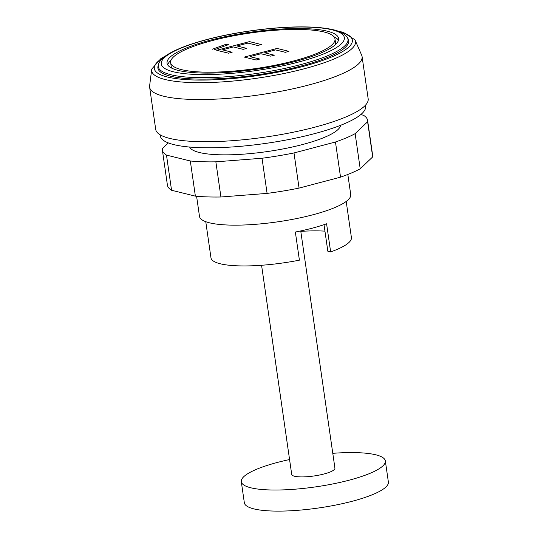 <?xml version="1.0" encoding="UTF-8"?>
<svg xmlns="http://www.w3.org/2000/svg" width="538" height="538" viewBox="0 0 538 538"><rect width="100%" height="100%" fill="white"/><g stroke="black" fill="none" stroke-linecap="round" stroke-linejoin="round"><path stroke-width="0.81" d="M300.735 230.93L334.925 468.188A21.829 4.728 171.8 0 1 324.091 473.958A21.829 4.728 171.8 0 1 291.71 474.415L261.576 265.268M289.572 459.546A72.764 15.75 -8.2 0 0 277.413 462.438A72.764 15.75 -8.2 0 0 241.3 481.678A72.764 15.75 -8.2 0 0 349.223 480.165A72.764 15.75 -8.2 0 0 385.336 460.925A72.764 15.75 -8.2 0 0 332.78 453.319M385.336 460.925L388.375 482.014A72.764 15.75 171.8 0 1 352.262 501.255A72.764 15.75 171.8 0 1 244.339 502.774L241.3 481.678M189.638 147.056A76.403 16.537 -8.2 0 0 199.383 152.51A76.403 16.537 -8.2 0 0 283.418 148.858A76.403 16.537 -8.2 0 0 340.601 125.3M360.763 114.601L363.466 115.267A103.686 22.441 171.8 0 1 367.602 120.404A103.686 22.441 171.8 0 1 367.609 121.756L355.141 133.659A103.686 22.441 171.8 0 1 335.463 141.998L294.004 152.947A103.686 22.441 171.8 0 1 262.026 158.246L215.859 161.83A103.686 22.441 171.8 0 1 190.317 160.99L166.491 155.112A103.686 22.441 171.8 0 1 162.355 149.981A103.686 22.441 171.8 0 1 162.341 148.623L168.327 142.913M162.355 149.981L167.419 185.133A103.686 22.441 -8.2 0 0 171.555 190.264L195.381 196.148A103.686 22.441 -8.2 0 0 220.923 196.989L267.097 193.404A103.686 22.441 -8.2 0 0 299.067 188.098L340.534 177.15A103.686 22.441 -8.2 0 0 360.211 168.818L372.679 156.914L367.609 121.756M372.679 156.914A103.686 22.441 -8.2 0 0 372.673 155.556L367.602 120.404M360.211 168.818L355.141 133.659M340.534 177.15L335.463 141.998M299.067 188.098L294.004 152.947M267.097 193.404L262.026 158.246M220.923 196.989L215.859 161.83M195.381 196.148L190.317 160.99M171.555 190.264L166.491 155.112M166.195 55.522L160.835 58.642L151.756 69.066A102.966 22.287 -8.2 0 0 151.676 69.537L149.625 85.824A107.324 23.228 -8.2 0 0 149.631 87.217A107.324 23.228 -8.2 0 0 163.713 96.241A107.324 23.228 -8.2 0 0 284.864 90.498A107.324 23.228 -8.2 0 0 362.087 56.604A107.324 23.228 -8.2 0 0 361.704 55.266L355.134 40.215A102.966 22.287 -8.2 0 0 354.925 39.785L343.358 32.381L337.252 30.874M149.631 87.217L155.711 129.402A107.324 23.228 -8.2 0 0 169.793 138.427A107.324 23.228 -8.2 0 0 290.944 132.684A107.324 23.228 -8.2 0 0 368.167 98.79L362.087 56.604M160.169 134.823L160.324 135.919A103.686 22.441 -8.2 0 0 173.929 144.635A103.686 22.441 -8.2 0 0 290.971 139.086A103.686 22.441 -8.2 0 0 365.578 106.336L365.423 105.246M181.541 69.637A83.02 17.969 -8.2 0 0 275.254 65.192A83.02 17.969 -8.2 0 0 334.992 38.978A83.02 17.969 -8.2 0 0 324.098 31.991A83.02 17.969 -8.2 0 0 230.385 36.436A83.02 17.969 -8.2 0 0 170.647 62.657A83.02 17.969 -8.2 0 0 181.541 69.637M335.154 44.862A83.02 17.969 -8.2 0 0 335.497 42.489L334.992 38.978M170.997 60.29A86.658 18.756 -8.2 0 0 167.688 64.876M327.218 31.17A86.658 18.756 -8.2 0 0 229.403 35.811A86.658 18.756 -8.2 0 0 167.049 63.175A86.658 18.756 -8.2 0 0 178.421 70.465A86.658 18.756 -8.2 0 0 276.236 65.824A86.658 18.756 -8.2 0 0 338.59 38.454A86.658 18.756 -8.2 0 0 327.218 31.17M158.394 64.755L158.024 66.154A96.41 20.868 -8.2 0 0 170.553 76.188A96.41 20.868 -8.2 0 0 283.519 70.182A96.41 20.868 -8.2 0 0 348.086 38.763L347.34 37.525C342.538 30.868 332.612 29.301 323.277 28.023C316.478 27.209 308.644 26.839 299.774 26.9C271.744 27.028 234.951 32.038 206.767 39.55C195.287 42.589 185.59 45.844 177.668 49.335C165.906 54.526 159.483 59.664 158.394 64.755A95.845 20.747 -8.2 0 0 170.842 74.728A95.845 20.747 -8.2 0 0 300.426 64.674A95.845 20.747 -8.2 0 0 347.34 37.525M164.144 57.048A100.048 21.655 -8.2 0 0 185.798 79.597A100.048 21.655 -8.2 0 0 302.692 66.517A100.048 21.655 -8.2 0 0 339.646 31.755M151.676 69.537A102.966 22.287 -8.2 0 0 165.193 79.53A102.966 22.287 -8.2 0 0 304.4 68.73A102.966 22.287 -8.2 0 0 355.134 40.215M196.592 196.262L199.49 216.397A76.403 16.537 -8.2 0 0 209.517 222.819A76.403 16.537 -8.2 0 0 295.759 218.731A76.403 16.537 -8.2 0 0 350.729 194.601L347.83 174.467M205.765 221.696L210.97 257.81A70.942 15.353 -8.2 0 0 220.277 263.775A70.942 15.353 -8.2 0 0 299.404 260.163L295.355 232.039A70.942 15.353 -8.2 0 0 326.586 223.788L330.641 251.919A70.942 15.353 -8.2 0 0 351.408 237.567L346.203 201.454M324.01 224.682L327.83 251.219L330.641 251.919M324.939 231.152A65.488 14.176 -8.2 0 0 300.796 231.374M338.463 40.269A86.658 18.756 -8.2 0 0 333.99 36.799M170.647 62.657L171.158 66.174A83.02 17.969 -8.2 0 0 172.153 68.346M260.95 53.746L270.715 56.16L274.34 55.206L264.575 52.791L275.537 49.9L285.308 52.307L288.926 51.352L277.083 48.427L244.286 57.089L256.128 60.014L259.753 59.052L249.988 56.645L260.95 53.746M233.351 46.934L243.115 49.348L246.74 48.393L236.976 45.979L247.937 43.087L257.709 45.495L261.327 44.54L249.484 41.614L216.686 50.276L228.529 53.201L232.154 52.24L222.389 49.832L233.351 46.934M212.436 49.2L225.55 44.452L228.442 44.681L214.514 49.711M207.191 39.55A92.482 20.014 -8.2 0 0 173.418 71.783A92.482 20.014 -8.2 0 0 298.449 62.078A92.482 20.014 -8.2 0 0 332.222 29.852A92.482 20.014 -8.2 0 0 207.191 39.55"/></g></svg>
